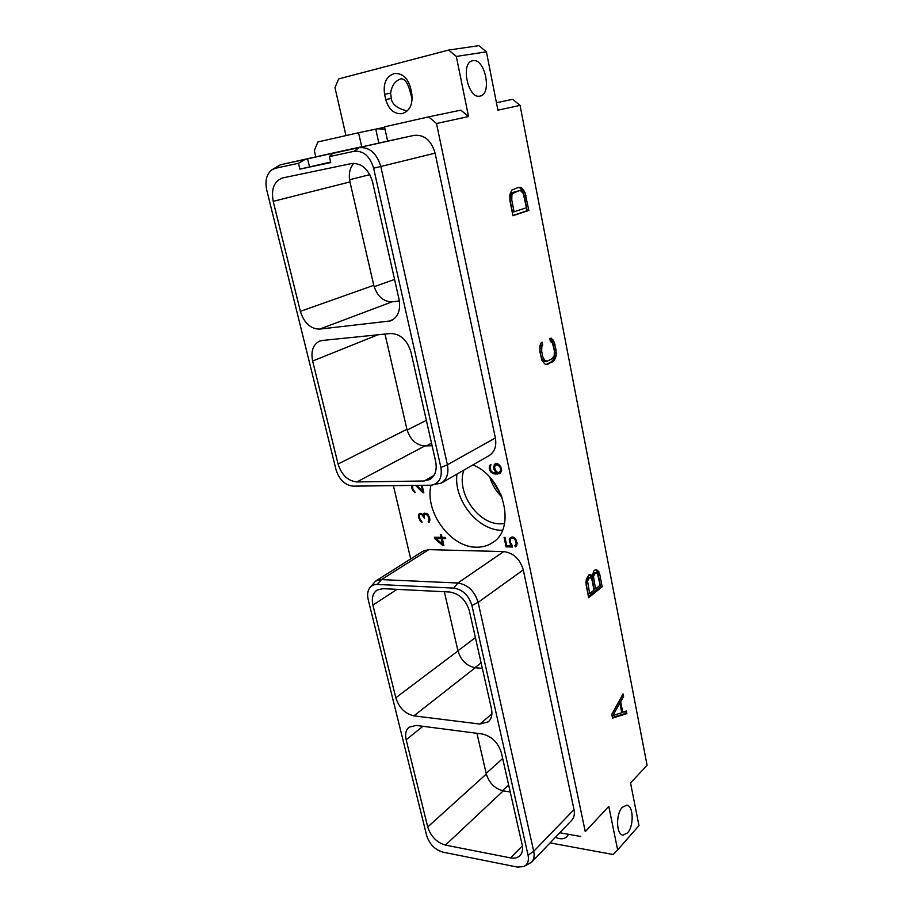 <?xml version="1.0" encoding="UTF-8"?>
<svg xmlns="http://www.w3.org/2000/svg" width="913" height="913" viewBox="0 0 913 913"><rect width="100%" height="100%" fill="white"/><g stroke="black" fill="none" stroke-linecap="round" stroke-linejoin="round"><path stroke-width="1.37" d="M448.568 50.078L456.317 56.446L468.54 116.556L436.494 123.506L585.267 831.629L608.788 806.362L617.645 849.9L638.963 825.649L630.552 782.989L647.077 765.231L520.068 105.383L497.916 110.176L486.412 51.824L478.846 45.65L448.568 50.078L338.643 78.917L334.991 87.705L345.959 135.592M336.68 152.209L361.719 146.765L358.547 132.739L317.918 141.949L314.3 150.588L315.784 156.876M393.412 485.693L410.702 558.927M647.077 765.231L630.552 783M520.068 105.383L512.695 99.323L496.444 102.713M617.645 849.9L613.159 854.511L550.083 842.893M608.788 806.362L585.267 831.629M555.435 837.301C560.32 839.492 564.2 839.252 567.064 836.559L568.491 834.311M436.494 123.506L428.631 116.864L384.499 126.861L387.648 141.127L414.171 135.352C424.351 134.496 431.313 140.431 435.09 153.156L495.36 437.932C496.729 446.08 494.675 451.969 489.174 455.576L441.39 483.045L431.461 485.191C439.256 483.445 442.406 477.533 440.899 467.479L373.611 168.197C369.925 156.191 363.442 150.554 354.13 151.273L329.365 156.625L330.757 162.582L299.898 169.122L330.643 162.069M559.783 832.759L580.748 836.491M369.719 587.892L375.62 581.067L423.027 551.155L428.836 549.637L503.714 551.589C513.483 552.924 519.999 559.018 523.286 569.895L574.015 809.614C574.893 814.099 574.129 817.649 571.732 820.285L531.537 862.26L523.879 866.528C527.725 864.485 529.118 860.685 528.056 855.127L471.93 605.502C468.757 595.333 462.686 589.536 453.738 588.109L377.274 584.446C374.068 584.343 371.545 585.495 369.719 587.892C367.608 590.939 367.094 594.831 368.19 599.556L426.656 835.543C429.509 844.194 434.896 849.718 442.828 852.114L517.351 867.088L523.879 866.528M472.877 464.945C504.033 476.963 516.564 528.969 492.358 542.756C487.668 545.837 482.361 547.321 476.415 547.195C450.566 547.526 424.488 511.805 430.97 485.237M415.598 485.431L422.89 492.803L423.837 492.803L422.126 485.362M421.281 485.374L422.651 491.308L416.876 485.419M411.432 485.488L412.516 490.19L415.107 492.518L412.744 488.558L412.516 485.465M427.512 513.814L424.225 513.277L423.518 515.468L421.509 513.54L419.284 513.528L418.645 517.557L421.281 522.122L422.011 522.339L421.772 521.323L420.265 519.874L419.398 517.237L419.615 514.864L420.265 514.247L422 514.852L424.397 518.207L424.031 515.525L425.241 513.985L427.98 515.56L429.053 520.227L428.197 521.688L428.425 522.658L429.395 521.962L429.863 519.006L427.512 513.814M434.725 538.624L442.657 545.369L443.855 545.392L442.326 538.647L445.727 538.716L445.441 537.46L442.04 537.392L441.39 534.584L440.306 534.562L440.945 537.38L434.417 537.255L434.725 538.624L436.311 538.316M494.652 464.203L493.682 467.992L496.25 472.991L492.758 472.432L491 470.846L490.11 468.004L490.932 464.409L489.22 466.942L490.076 470.982L493.716 473.79L497.414 474.018L500.324 473.082L501.602 470.754L500.678 466.395L497.026 463.576L494.652 464.203M512.125 545.255L510.572 542.847L510.196 539.811L511.28 538.271L512.638 537.985L514.533 538.955L515.845 541.158L516.21 544.205L514.966 545.677L515.229 546.933L516.724 545.712L517.146 542.938L515.183 538.408L512.615 536.97L510.504 537.495L509.283 541.078L511.52 545.974L506.783 545.86L504.98 537.415L504.067 537.403L506.087 546.853L512.501 547.001L512.125 545.255M468.54 116.556L460.86 110.142L428.631 116.864M384.578 94.244L385.731 99.517C388.676 109.514 394.119 114.239 402.04 113.669C409.903 110.964 413.11 104.15 411.683 93.217L410.542 87.853C407.7 77.97 402.382 73.188 394.599 73.508C386.393 76.133 383.049 83.049 384.578 94.244L390.638 93.16C391.757 85.594 395.124 80.846 400.739 78.895L401.218 78.803C404.653 78.86 407.449 82.524 409.595 89.771L412.174 99.049M384.989 129.075L377.195 128.824L384.59 127.272M377.195 128.824L375.745 129.132L378.861 143.09M387.648 141.127L332.652 153.418L329.365 156.625M414.171 135.352L332.652 153.418M361.719 146.765L305.147 159.398L298.494 163.29L275.372 168.277L271.618 169.978C266.505 174.383 264.873 181.025 266.71 189.904L336.041 469.761C339.294 479.781 345.011 485.248 353.205 486.15L431.461 485.191M298.494 163.29L299.898 169.122M319.618 329.114C310.523 328.92 304.109 322.997 300.366 311.367L273.204 201.351C271.001 189.025 274.094 181.231 282.482 177.967L351.459 163.564C361.537 162.856 368.578 168.996 372.572 181.995L399.049 299.316C400.841 310.021 398.079 317.222 390.764 320.897L319.618 329.114L392.122 301.815L399.369 300.936M322.38 340.469L390.399 333.507C400.339 333.747 407.198 339.967 410.976 352.167L435.661 461.556C437.201 469.967 435.239 475.958 429.761 479.53L424.191 480.991L356.88 481.938C347.899 480.968 341.622 475 338.072 464.021L312.634 361.034C310.705 351.128 313.056 344.486 319.664 341.108L322.38 340.469M307.601 158.851L309.53 166.942M305.147 159.398L280.417 164.774L275.372 168.277M271.618 169.978L280.359 164.785L336.794 152.186M495.36 437.932L447.404 464.774C448.945 473.288 446.936 479.382 441.39 483.045M440.899 467.479L447.404 464.774L380.801 166.497L373.611 168.197M354.13 151.273L359.083 147.678C369.468 146.845 376.715 153.122 380.801 166.497L435.09 153.156M358.547 132.739L375.745 129.132M300.366 311.367L373.771 285.324C377.137 296.269 383.255 301.758 392.122 301.815M373.771 285.324L349.964 181.938C348.424 174.326 349.69 168.118 353.765 163.313M445.441 845.107C436.745 842.516 430.845 836.479 427.718 826.984L406.171 739.747C404.916 734.132 405.886 729.932 409.081 727.159L416.26 725.436L482.155 733.972C491.719 736.22 498.144 742.554 501.431 752.974L522.145 844.742C523.103 849.375 522.384 852.982 519.965 855.595C517.648 857.855 514.51 858.631 510.55 857.9L445.441 845.107L503.257 790.875L510.241 791.993M503.257 790.875C494.812 788.672 489.163 783.057 486.321 774.03L476.94 733.299M413.92 715.86L479.884 724.055L488.272 721.841C491.548 718.839 492.609 714.48 491.456 708.762L469.373 610.923C465.915 599.875 459.33 593.576 449.63 592.001L382.901 588.645L377.035 590.106C372.801 593.199 371.431 598.186 372.915 605.091L395.808 697.783C399.084 707.792 405.121 713.818 413.92 715.86L475.274 667.734L482.338 668.384M574.015 809.614L533.717 851.327C534.676 855.972 533.945 859.612 531.537 862.26M528.056 855.127L533.717 851.327L478.127 602.375L471.93 605.502M503.714 551.589L457.835 583.019C467.833 584.582 474.6 591.042 478.127 602.375L523.286 569.895M453.738 588.109L457.835 583.019L381.497 579.595L377.274 584.446M375.62 581.067L381.497 579.595L428.836 549.637M444.334 591.727L457.972 650.935C460.951 660.43 466.714 666.022 475.274 667.734M501.203 495.131L491.262 478.891M432.089 445.704L424.876 445.943C416.123 445.213 410.142 439.667 406.936 429.304L384.989 334.055M501.99 497.14C496.25 491.559 492.198 484.94 489.836 477.282M463.918 470.092C455.781 492.027 477.91 524.519 500.632 523.834L504.524 523.583M456.968 474.087C453.362 499.81 477.967 530.715 502.013 530.27L502.458 530.27M486.412 51.824L456.317 56.446M627.505 832.918L622.974 835.098C616.149 834.824 615.682 813.814 622.358 807.252L626.717 805.198C633.542 805.46 634.124 826.117 627.505 832.918M479.998 96.093C468.118 99.506 460.186 62.929 472.466 60.772L472.911 60.68C485.043 57.976 492.335 94.153 480.17 96.059L479.998 96.093M611.79 714.32L612.555 718.132L626.889 713.635L626.386 711.01L622.712 712.197L620.669 701.755L623.568 696.551L623.054 693.914L611.79 714.32M592.172 576.24L591.51 575.133L589.09 574.597L586.34 579.196L586.123 584.879L588.657 597.673L602.181 586.774L599.715 574.151L597.673 570.328L595.276 569.769L593.849 570.887L592.172 576.24L590.563 576.183L589.011 574.665M549.809 338.358L550.425 341.496L552.502 343.162L554.374 350.854L554.214 355.636L552.251 358.649L547.355 361.126L544.639 360.464L542.756 356.652L541.671 351.185L541.843 346.301L542.676 345.274L542.048 342.113L540.69 343.356L539.868 346.312L539.948 352.098L541.923 360.247L544.776 363.956L546.282 364.47L552.833 361.765L555.321 358.592L556.12 355.636L556.04 349.964L554.123 341.907L551.349 338.198L549.809 338.358M509.922 200.655L512.912 215.73L528.855 210.424L525.021 192.586L522.042 188.261L520.456 187.439L518.641 187.325L511.839 190.064L509.831 194.674L509.922 200.655M407.232 110.952C397.372 108.544 392.054 104.39 391.289 98.49L390.638 93.16M623.568 696.551L621.913 695.98M620.669 701.755L619.094 701.595L621.993 696.391M622.712 712.197L621.627 712.083M619.356 702.953L619.094 701.595M626.889 713.635L625.325 713.464L624.937 711.478M612.429 717.504L625.325 713.464M611.813 714.411L618.272 702.839L619.847 702.999L621.753 712.688L612.851 715.564L619.847 702.999M612.851 715.564L612.018 715.472M591.51 575.133L589.901 575.076M597.673 570.328L595.185 569.849M598.928 571.755L597.33 571.698L596.075 570.271M599.715 574.151L598.118 574.094L597.33 571.698M602.181 586.774L600.583 586.705L598.118 574.094M588.429 596.497L600.583 586.705M589.65 593.598L587.538 581.09L589.399 577.644L591.293 578.146L591.932 579.607L594.009 590.106L589.65 593.598L588.052 593.518L585.975 583.053M586.26 579.698L587.789 577.587L590.437 577.484M585.952 582.859L585.941 581.661M593.849 574.802L592.263 574.745L593.975 572.748L597.444 573.307L600.115 585.199L595.538 588.874L593.45 576.445L595.573 572.805L593.975 572.748M595.538 588.874L593.941 588.805L591.886 576.229M587.573 583.053L585.963 582.985M587.538 581.09L586.043 581.033M587.949 579.435L586.34 579.378M588.771 578.134L587.162 578.077M589.399 577.644L587.789 577.587M594.66 573.512L593.062 573.455M595.573 572.805L596.6 572.645M593.484 578.386L591.875 578.328M593.45 576.445L591.852 576.377M553.05 339.898L551.406 340.047L549.831 338.472M554.123 341.907L552.491 342.055L551.406 340.047M555.013 344.669L553.369 344.817L552.491 342.055M556.04 349.964L554.396 350.101L553.369 344.817M556.291 353.023L554.648 353.16L554.396 350.101M556.12 355.636L554.476 355.773L554.648 353.16M555.321 358.592L553.677 358.718L554.476 355.773M554.294 360.384L552.65 360.509L553.677 358.718M552.833 361.765L551.19 361.89L552.65 360.509M548.005 364.23L546.351 364.355L551.19 361.89M542.676 345.274L541.021 345.411L540.644 343.505M541.843 346.301L540.188 346.449L541.021 345.411M541.523 348.549L539.868 348.686L540.188 346.449M541.671 351.185L540.028 351.322L539.868 348.686M542.756 356.652L541.101 356.789L540.028 351.322M543.577 358.946L541.934 359.083L541.101 356.789M544.639 360.464L542.984 360.601L541.934 359.083M545.894 361.194L542.984 360.601M547.355 361.126L544.251 361.32M520.456 187.439L517.557 187.656M522.042 188.261L518.789 187.724M523.868 190.326L522.202 190.623L520.376 188.557M525.021 192.586L523.354 192.871L522.202 190.623M525.956 195.587L524.302 195.873L523.354 192.871M528.855 210.424L527.189 210.698L524.302 195.873M512.855 215.468L527.189 210.698M514.087 211.793L512.41 212.067L510.082 200.301L510.253 195.325L511.086 193.659L512.398 192.563L519.314 190.646L520.866 190.863L523.297 193.602L526.424 207.73L514.087 211.793L511.759 200.015L510.082 200.301M511.759 200.015L511.931 195.04L512.764 193.373L519.314 190.646M511.6 197.265L509.922 197.55M511.931 195.04L510.253 195.325M512.764 193.373L511.086 193.659M514.065 192.266L512.398 192.563M422.89 492.803L423.735 492.324M423.004 491.114L423.586 491.696M414.365 492.312L414.981 491.97M413.224 491.251L413.966 490.829M412.516 490.19L413.235 489.779M411.843 488.25L412.573 487.827M411.58 487.143L412.425 486.675M422.651 491.308L423.404 490.886M428.425 522.658L429.076 522.259M428.197 521.688L429.327 521.003L429.487 521.7M428.551 521.449L429.327 521.003M428.927 520.844L429.84 520.296M429.053 520.227L429.875 519.725M428.962 518.767L429.703 518.322M428.562 517.02L429.27 516.598M427.98 515.56L428.551 515.217M427.569 514.932L428.14 514.601M426.907 514.316L427.592 513.905M426.291 513.996L427.079 513.517M425.241 513.985L426.77 513.311M422 514.852L422.651 514.464M420.836 514.247L421.749 513.699M420.265 514.247L421.555 513.574M421.281 522.122L421.874 521.768M420.14 521.061L420.859 520.627M419.444 519.999L420.14 519.577M418.77 518.082L419.501 517.648M418.645 517.557L419.398 517.112M418.428 515.64L419.569 515L419.775 513.905L418.633 514.578M420.163 513.266L419.775 513.905M423.518 515.468L424.18 515.08M423.7 513.779L424.83 513.106L424.693 514.361M442.839 543.863L443.672 544.57M442.657 545.369L443.695 544.696M435.706 537.278L435.843 537.917M440.945 537.38L441.892 536.776M442.326 538.647L445.567 537.985M435.969 538.533L441.23 538.636L442.474 544.091L435.969 538.533L437.087 537.825L442.349 537.928L442.485 538.544M442.474 544.091L443.421 543.497M441.23 538.636L442.349 537.928M495.702 463.644L494.755 466.223M494.081 465.082L495.2 464.42M499.16 473.687L500.484 472.923M497.414 474.018L500.278 473.025M495.588 474.052L498.521 473.356M493.716 473.79L496.695 473.379M492.324 473.231L493.34 472.626M493.99 472.786L494.823 473.117M491.137 472.386L491.947 471.907M490.076 470.982L490.84 470.526M489.516 469.544L490.338 469.065M489.277 468.392L490.121 467.89M489.22 466.942L490.349 466.6M489.653 465.493L490.783 464.843L490.338 466.281M496.25 472.991L497.197 472.432M494.549 470.891L495.314 470.435M494.001 469.453L494.823 468.962M493.682 467.992L494.538 467.49M493.625 466.543L494.743 465.881M495.394 465.002L497.973 464.934L500.233 467.49L500.621 470.663L498.76 472.649L496.25 471.701L494.526 467.616L495.394 465.002L498.042 463.975M501.591 470.378L499.537 472.306M496.193 464.649L497.311 463.998M497.049 464.626L498.11 464.009M497.973 464.934L498.84 464.42M498.966 465.562L499.719 465.116M499.742 466.52L500.461 466.098M500.233 467.49L500.94 467.068M500.701 469.681L501.522 469.191M500.621 470.663L501.579 470.092M500.256 471.644L501.363 470.982M506.087 546.853L507.172 546.111L512.33 546.225M511.52 545.974L512.182 545.518M510.196 544.182L510.926 543.68M509.648 542.779L510.435 542.242M509.283 541.078L510.196 540.462M509.237 539.686L510.333 539.48M509.682 538.305L510.766 537.574L510.31 538.955M515.229 546.933L516.096 546.339M516.05 545.004L516.302 546.134M515.834 545.152L517.169 543.771M516.21 544.205L517.157 543.555M516.233 542.973L517.032 542.425M515.845 541.158L516.564 540.667M515.309 539.914L515.971 539.469M514.533 538.955L515.229 538.476M513.551 538.316L514.327 537.791M512.638 537.985L513.551 537.369M512.056 537.974L513.266 537.243M511.28 538.271L513.129 537.243M387.683 321.65L393.537 319.345M273.204 201.351L349.964 181.938M397.703 301.142L399.301 300.537M374.136 286.716L394.564 279.435M349.553 179.747L369.856 174.657M486.173 773.402L502.675 758.498M502.47 790.726L508.644 784.94M457.938 650.775L475.399 637.616M510.55 857.9L522.362 845.895M427.718 826.984L486.321 774.03M406.171 739.747L422.947 726.303M479.884 724.055L491.902 713.875M474.931 667.7L481.094 662.872M372.915 605.091L397.064 589.353M395.808 697.783L457.972 650.935M426.394 445.898L431.518 443.182M312.634 361.034L377.891 334.786M338.072 464.021L406.936 429.304M356.88 481.938L424.876 445.943M424.191 480.991L433.892 475.525M407.118 430.057L426.36 420.345M409.595 89.771L410.896 89.531M411.17 94.838L411.957 94.69M385.731 99.517L391.289 98.49M280.359 164.785L336.737 152.197"/></g></svg>
